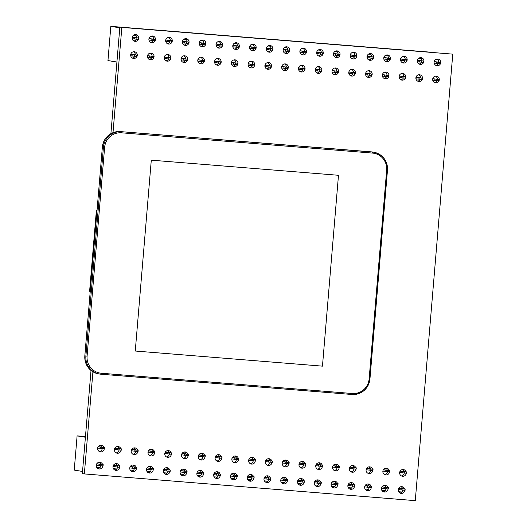 <?xml version="1.0" encoding="UTF-8"?>
<svg xmlns="http://www.w3.org/2000/svg" width="527" height="527" viewBox="0 0 527 527"><rect width="100%" height="100%" fill="white"/><g stroke="black" fill="none" stroke-linecap="round" stroke-linejoin="round"><path stroke-width="0.79" d="M151.289 160.168L338.486 175.287L322.458 366.146L135.261 351.028L151.289 160.168L338.486 175.287L322.458 366.146L135.261 351.028L151.289 160.168M90.236 291.411L89.603 291.299L96.388 210.477L97.021 210.596M97.027 210.484L96.388 210.477M91.013 370.474L82.357 473.595L84.346 473.925L92.923 371.798M113.002 132.672L121.842 27.411L452.765 54.136L415.276 500.65L84.346 473.925M110.901 133.674L119.853 27.081L121.842 27.411M119.853 27.081L452.765 54.136M136.341 39.248A3.379 3.314 -80.7 0 1 133.904 40.994M134.945 34.637A3.379 3.314 -80.7 0 1 136.743 37.727M134.905 56.349A3.379 3.314 -80.7 0 1 132.468 58.102M133.509 51.745A3.379 3.314 -80.7 0 1 135.301 54.828M153.12 40.599A3.379 3.314 -80.7 0 1 150.676 42.351M151.723 35.994A3.379 3.314 -80.7 0 1 153.515 39.077M151.684 57.706A3.379 3.314 -80.7 0 1 149.24 59.452M150.281 53.102A3.379 3.314 -80.7 0 1 152.079 56.185M169.898 41.956A3.379 3.314 -80.7 0 1 167.454 43.701M168.495 37.351A3.379 3.314 -80.7 0 1 170.293 40.434M168.456 59.064A3.379 3.314 -80.7 0 1 166.018 60.809M167.059 54.459A3.379 3.314 -80.7 0 1 168.857 57.542M186.67 43.313A3.379 3.314 -80.7 0 1 184.233 45.059M185.273 38.702A3.379 3.314 -80.7 0 1 187.072 41.791M185.234 60.414A3.379 3.314 -80.7 0 1 182.797 62.166M183.837 55.809A3.379 3.314 -80.7 0 1 185.636 58.892M203.448 44.663A3.379 3.314 -80.7 0 1 201.011 46.416M202.052 40.059A3.379 3.314 -80.7 0 1 203.85 43.142M202.012 61.771A3.379 3.314 -80.7 0 1 199.575 63.517M200.616 57.166A3.379 3.314 -80.7 0 1 202.414 60.249M220.227 46.02A3.379 3.314 -80.7 0 1 217.789 47.766M218.83 41.416A3.379 3.314 -80.7 0 1 220.629 44.499M218.791 63.128A3.379 3.314 -80.7 0 1 216.353 64.874M217.394 58.523A3.379 3.314 -80.7 0 1 219.192 61.606M237.005 47.377A3.379 3.314 -80.7 0 1 234.568 49.123M235.609 42.773A3.379 3.314 -80.7 0 1 237.407 45.856M235.569 64.485A3.379 3.314 -80.7 0 1 233.132 66.231M234.172 59.874A3.379 3.314 -80.7 0 1 235.971 62.957M253.783 48.728A3.379 3.314 -80.7 0 1 251.346 50.48M252.387 44.123A3.379 3.314 -80.7 0 1 254.185 47.206M252.347 65.835A3.379 3.314 -80.7 0 1 249.91 67.588M250.951 61.231A3.379 3.314 -80.7 0 1 252.749 64.314M270.562 50.085A3.379 3.314 -80.7 0 1 268.124 51.83M269.165 45.48A3.379 3.314 -80.7 0 1 270.964 48.563M269.126 67.192A3.379 3.314 -80.7 0 1 266.688 68.938M267.729 62.588A3.379 3.314 -80.7 0 1 269.521 65.671M102.225 448.74A3.379 3.314 -80.7 0 1 99.425 451.547M100.466 445.19A3.379 3.314 -80.7 0 1 102.093 447.1M100.782 465.842A3.379 3.314 -80.7 0 1 97.989 468.648M99.03 462.298A3.379 3.314 -80.7 0 1 100.657 464.208M118.997 450.091A3.379 3.314 -80.7 0 1 116.203 452.897M117.244 446.547A3.379 3.314 -80.7 0 1 118.865 448.457M117.561 467.199A3.379 3.314 -80.7 0 1 114.767 470.005M115.808 463.655A3.379 3.314 -80.7 0 1 117.429 465.558M135.775 451.448A3.379 3.314 -80.7 0 1 132.982 454.254M134.023 447.904A3.379 3.314 -80.7 0 1 135.643 449.808M134.339 468.556A3.379 3.314 -80.7 0 1 131.546 471.362M132.587 465.005A3.379 3.314 -80.7 0 1 134.207 466.915M152.553 452.805A3.379 3.314 -80.7 0 1 149.76 455.611M150.801 449.254A3.379 3.314 -80.7 0 1 152.422 451.165M151.117 469.906A3.379 3.314 -80.7 0 1 148.324 472.719M149.365 466.362A3.379 3.314 -80.7 0 1 150.985 468.272M169.332 454.155A3.379 3.314 -80.7 0 1 166.539 456.968M167.579 450.611A3.379 3.314 -80.7 0 1 169.2 452.522M167.896 471.263A3.379 3.314 -80.7 0 1 165.103 474.069M166.143 467.719A3.379 3.314 -80.7 0 1 167.764 469.623M186.11 455.512A3.379 3.314 -80.7 0 1 183.317 458.319M184.358 451.968A3.379 3.314 -80.7 0 1 185.978 453.872M184.674 472.62A3.379 3.314 -80.7 0 1 181.874 475.426M182.922 469.07A3.379 3.314 -80.7 0 1 184.542 470.98M202.888 456.869A3.379 3.314 -80.7 0 1 200.089 459.676M201.136 453.319A3.379 3.314 -80.7 0 1 202.757 455.229M201.452 473.977A3.379 3.314 -80.7 0 1 198.653 476.783M199.693 470.427A3.379 3.314 -80.7 0 1 201.321 472.337M219.667 458.22A3.379 3.314 -80.7 0 1 216.867 461.033M217.908 454.676A3.379 3.314 -80.7 0 1 219.535 456.586M218.231 475.328A3.379 3.314 -80.7 0 1 215.431 478.134M216.472 471.784A3.379 3.314 -80.7 0 1 218.099 473.687M236.439 459.577A3.379 3.314 -80.7 0 1 233.645 462.383M234.686 456.033A3.379 3.314 -80.7 0 1 236.313 457.937M235.002 476.685A3.379 3.314 -80.7 0 1 232.209 479.491M233.25 473.141A3.379 3.314 -80.7 0 1 234.877 475.044M287.34 51.442A3.379 3.314 -80.7 0 1 284.896 53.187M285.944 46.837A3.379 3.314 -80.7 0 1 287.735 49.92M285.904 68.55A3.379 3.314 -80.7 0 1 283.46 70.295M284.501 63.938A3.379 3.314 -80.7 0 1 286.299 67.028M304.119 52.799A3.379 3.314 -80.7 0 1 301.675 54.544M302.715 48.188A3.379 3.314 -80.7 0 1 304.514 51.271M302.676 69.9A3.379 3.314 -80.7 0 1 300.238 71.652M301.279 65.295A3.379 3.314 -80.7 0 1 303.078 68.378M320.89 54.149A3.379 3.314 -80.7 0 1 318.453 55.902M319.494 49.545A3.379 3.314 -80.7 0 1 321.292 52.628M319.454 71.257A3.379 3.314 -80.7 0 1 317.017 73.003M318.058 66.652A3.379 3.314 -80.7 0 1 319.856 69.735M337.669 55.506A3.379 3.314 -80.7 0 1 335.231 57.252M336.272 50.902A3.379 3.314 -80.7 0 1 338.07 53.985M336.233 72.614A3.379 3.314 -80.7 0 1 333.795 74.36M334.836 68.009A3.379 3.314 -80.7 0 1 336.634 71.092M354.447 56.863A3.379 3.314 -80.7 0 1 352.01 58.609M353.05 52.252A3.379 3.314 -80.7 0 1 354.849 55.342M353.011 73.964A3.379 3.314 -80.7 0 1 350.574 75.717M351.614 69.36A3.379 3.314 -80.7 0 1 353.413 72.443M371.225 58.214A3.379 3.314 -80.7 0 1 368.788 59.966M369.829 53.609A3.379 3.314 -80.7 0 1 371.627 56.692M369.789 75.321A3.379 3.314 -80.7 0 1 367.352 77.067M368.393 70.717A3.379 3.314 -80.7 0 1 370.191 73.8M388.004 59.571A3.379 3.314 -80.7 0 1 385.566 61.316M386.607 54.966A3.379 3.314 -80.7 0 1 388.406 58.049M386.568 76.678A3.379 3.314 -80.7 0 1 384.13 78.424M385.171 72.074A3.379 3.314 -80.7 0 1 386.97 75.157M404.782 60.928A3.379 3.314 -80.7 0 1 402.345 62.673M403.386 56.323A3.379 3.314 -80.7 0 1 405.184 59.406M403.346 78.036A3.379 3.314 -80.7 0 1 400.902 79.781M401.949 73.424A3.379 3.314 -80.7 0 1 403.741 76.507M421.56 62.278A3.379 3.314 -80.7 0 1 419.117 64.031M420.164 57.674A3.379 3.314 -80.7 0 1 421.956 60.757M420.124 79.386A3.379 3.314 -80.7 0 1 417.68 81.138M418.721 74.781A3.379 3.314 -80.7 0 1 420.52 77.864M438.339 63.635A3.379 3.314 -80.7 0 1 435.895 65.381M436.936 59.031A3.379 3.314 -80.7 0 1 438.734 62.114M436.896 80.743A3.379 3.314 -80.7 0 1 434.459 82.489M435.5 76.138A3.379 3.314 -80.7 0 1 437.298 79.221M253.217 460.934A3.379 3.314 -80.7 0 1 250.424 463.74M251.465 457.383A3.379 3.314 -80.7 0 1 253.085 459.294M251.781 478.042A3.379 3.314 -80.7 0 1 248.988 480.848M250.029 474.491A3.379 3.314 -80.7 0 1 251.649 476.401M269.995 462.291A3.379 3.314 -80.7 0 1 267.202 465.097M268.243 458.74A3.379 3.314 -80.7 0 1 269.864 460.651M268.559 479.392A3.379 3.314 -80.7 0 1 265.766 482.198M266.807 475.848A3.379 3.314 -80.7 0 1 268.427 477.758M286.774 463.641A3.379 3.314 -80.7 0 1 283.981 466.448M285.021 460.097A3.379 3.314 -80.7 0 1 286.642 462.001M285.338 480.749A3.379 3.314 -80.7 0 1 282.544 483.555M283.585 477.205A3.379 3.314 -80.7 0 1 285.206 479.109M303.552 464.998A3.379 3.314 -80.7 0 1 300.759 467.805M301.8 461.454A3.379 3.314 -80.7 0 1 303.42 463.358M302.116 482.106A3.379 3.314 -80.7 0 1 299.323 484.912M300.364 478.556A3.379 3.314 -80.7 0 1 301.984 480.466M320.33 466.355A3.379 3.314 -80.7 0 1 317.537 469.162M318.578 462.805A3.379 3.314 -80.7 0 1 320.199 464.715M318.894 483.457A3.379 3.314 -80.7 0 1 316.095 486.269M317.142 479.913A3.379 3.314 -80.7 0 1 318.763 481.823M337.109 467.706A3.379 3.314 -80.7 0 1 334.309 470.512M335.356 464.162A3.379 3.314 -80.7 0 1 336.977 466.072M335.673 484.814A3.379 3.314 -80.7 0 1 332.873 487.62M333.914 481.27A3.379 3.314 -80.7 0 1 335.541 483.173M353.887 469.063A3.379 3.314 -80.7 0 1 351.087 471.869M352.128 465.519A3.379 3.314 -80.7 0 1 353.755 467.423M352.451 486.171A3.379 3.314 -80.7 0 1 349.651 488.977M350.692 482.62A3.379 3.314 -80.7 0 1 352.319 484.53M370.659 470.42A3.379 3.314 -80.7 0 1 367.866 473.226M368.907 466.869A3.379 3.314 -80.7 0 1 370.534 468.78M369.223 487.521A3.379 3.314 -80.7 0 1 366.43 490.334M367.471 483.977A3.379 3.314 -80.7 0 1 369.098 485.887M387.437 471.77A3.379 3.314 -80.7 0 1 384.644 474.583M385.685 468.226A3.379 3.314 -80.7 0 1 387.305 470.137M386.001 488.878A3.379 3.314 -80.7 0 1 383.208 491.684M384.249 485.334A3.379 3.314 -80.7 0 1 385.869 487.238M404.216 473.127A3.379 3.314 -80.7 0 1 401.422 475.934M402.463 469.583A3.379 3.314 -80.7 0 1 404.084 471.487M402.78 490.235A3.379 3.314 -80.7 0 1 399.986 493.041M401.027 486.691A3.379 3.314 -80.7 0 1 402.648 488.595M138.72 38.247A3.379 3.314 -80.7 0 1 134.872 41.317A3.379 3.314 -80.7 0 1 132.145 37.443A3.379 3.314 -80.7 0 1 135.966 34.644A3.379 3.314 -80.7 0 1 138.72 38.247M137.284 55.355A3.379 3.314 -80.7 0 1 133.436 58.418A3.379 3.314 -80.7 0 1 130.709 54.551A3.379 3.314 -80.7 0 1 134.53 51.751A3.379 3.314 -80.7 0 1 137.284 55.355M155.498 39.604A3.379 3.314 -80.7 0 1 151.651 42.667A3.379 3.314 -80.7 0 1 148.924 38.8A3.379 3.314 -80.7 0 1 152.744 36.001A3.379 3.314 -80.7 0 1 155.498 39.604M154.062 56.705A3.379 3.314 -80.7 0 1 150.215 59.775A3.379 3.314 -80.7 0 1 147.488 55.908A3.379 3.314 -80.7 0 1 151.308 53.108A3.379 3.314 -80.7 0 1 154.062 56.705M172.276 40.954A3.379 3.314 -80.7 0 1 168.423 44.024A3.379 3.314 -80.7 0 1 165.702 40.151A3.379 3.314 -80.7 0 1 169.516 37.358A3.379 3.314 -80.7 0 1 172.276 40.954M170.84 58.062A3.379 3.314 -80.7 0 1 166.987 61.132A3.379 3.314 -80.7 0 1 164.266 57.259A3.379 3.314 -80.7 0 1 168.08 54.459A3.379 3.314 -80.7 0 1 170.84 58.062M189.055 42.312A3.379 3.314 -80.7 0 1 185.201 45.381A3.379 3.314 -80.7 0 1 182.48 41.508A3.379 3.314 -80.7 0 1 186.294 38.708A3.379 3.314 -80.7 0 1 189.055 42.312M187.619 59.419A3.379 3.314 -80.7 0 1 183.765 62.489A3.379 3.314 -80.7 0 1 181.044 58.616A3.379 3.314 -80.7 0 1 184.858 55.816A3.379 3.314 -80.7 0 1 187.619 59.419M205.833 43.669A3.379 3.314 -80.7 0 1 201.979 46.732A3.379 3.314 -80.7 0 1 199.259 42.865A3.379 3.314 -80.7 0 1 203.073 40.065A3.379 3.314 -80.7 0 1 205.833 43.669M204.397 60.77A3.379 3.314 -80.7 0 1 200.543 63.839A3.379 3.314 -80.7 0 1 197.823 59.973A3.379 3.314 -80.7 0 1 201.637 57.173A3.379 3.314 -80.7 0 1 204.397 60.77M222.605 45.019A3.379 3.314 -80.7 0 1 218.758 48.089A3.379 3.314 -80.7 0 1 216.037 44.222A3.379 3.314 -80.7 0 1 219.851 41.422A3.379 3.314 -80.7 0 1 222.605 45.019M221.169 62.127A3.379 3.314 -80.7 0 1 217.322 65.196A3.379 3.314 -80.7 0 1 214.601 61.323A3.379 3.314 -80.7 0 1 218.415 58.523A3.379 3.314 -80.7 0 1 221.169 62.127M239.383 46.376A3.379 3.314 -80.7 0 1 235.536 49.446A3.379 3.314 -80.7 0 1 232.815 45.572A3.379 3.314 -80.7 0 1 236.63 42.773A3.379 3.314 -80.7 0 1 239.383 46.376M237.947 63.484A3.379 3.314 -80.7 0 1 234.1 66.554A3.379 3.314 -80.7 0 1 231.379 62.68A3.379 3.314 -80.7 0 1 235.194 59.88A3.379 3.314 -80.7 0 1 237.947 63.484M256.162 47.733A3.379 3.314 -80.7 0 1 252.314 50.803A3.379 3.314 -80.7 0 1 249.594 46.929A3.379 3.314 -80.7 0 1 253.408 44.13A3.379 3.314 -80.7 0 1 256.162 47.733M254.725 64.841A3.379 3.314 -80.7 0 1 250.878 67.904A3.379 3.314 -80.7 0 1 248.151 64.037A3.379 3.314 -80.7 0 1 251.972 61.237A3.379 3.314 -80.7 0 1 254.725 64.841M272.94 49.083A3.379 3.314 -80.7 0 1 269.093 52.153A3.379 3.314 -80.7 0 1 266.366 48.286A3.379 3.314 -80.7 0 1 270.186 45.487A3.379 3.314 -80.7 0 1 272.94 49.083M271.504 66.191A3.379 3.314 -80.7 0 1 267.657 69.261A3.379 3.314 -80.7 0 1 264.929 65.388A3.379 3.314 -80.7 0 1 268.75 62.594A3.379 3.314 -80.7 0 1 271.504 66.191M104.234 448.905A3.379 3.314 -80.7 0 1 100.393 451.87A3.379 3.314 -80.7 0 1 97.673 447.996A3.379 3.314 -80.7 0 1 104.082 447.423M102.798 466.013A3.379 3.314 -80.7 0 1 98.957 468.971A3.379 3.314 -80.7 0 1 96.237 465.104A3.379 3.314 -80.7 0 1 102.646 464.531M121.012 450.256A3.379 3.314 -80.7 0 1 117.172 453.22A3.379 3.314 -80.7 0 1 114.451 449.353A3.379 3.314 -80.7 0 1 120.861 448.78M119.576 467.363A3.379 3.314 -80.7 0 1 115.736 470.328A3.379 3.314 -80.7 0 1 113.015 466.454A3.379 3.314 -80.7 0 1 119.425 465.888M137.791 451.613A3.379 3.314 -80.7 0 1 133.95 454.577A3.379 3.314 -80.7 0 1 131.23 450.704A3.379 3.314 -80.7 0 1 137.639 450.137M136.355 468.72A3.379 3.314 -80.7 0 1 132.514 471.685A3.379 3.314 -80.7 0 1 129.794 467.811A3.379 3.314 -80.7 0 1 136.203 467.245M154.569 452.97A3.379 3.314 -80.7 0 1 150.729 455.934A3.379 3.314 -80.7 0 1 148.008 452.061A3.379 3.314 -80.7 0 1 154.411 451.487M153.133 470.077A3.379 3.314 -80.7 0 1 149.293 473.035A3.379 3.314 -80.7 0 1 146.572 469.168A3.379 3.314 -80.7 0 1 152.975 468.595M171.347 454.327A3.379 3.314 -80.7 0 1 167.507 457.284A3.379 3.314 -80.7 0 1 164.786 453.418A3.379 3.314 -80.7 0 1 171.189 452.845M169.911 471.428A3.379 3.314 -80.7 0 1 166.071 474.392A3.379 3.314 -80.7 0 1 163.344 470.519A3.379 3.314 -80.7 0 1 169.753 469.952M188.119 455.677A3.379 3.314 -80.7 0 1 184.285 458.642A3.379 3.314 -80.7 0 1 181.558 454.768A3.379 3.314 -80.7 0 1 187.968 454.202M186.683 472.785A3.379 3.314 -80.7 0 1 182.849 475.749A3.379 3.314 -80.7 0 1 180.122 471.876A3.379 3.314 -80.7 0 1 186.532 471.309M204.898 457.034A3.379 3.314 -80.7 0 1 201.064 459.999A3.379 3.314 -80.7 0 1 198.336 456.125A3.379 3.314 -80.7 0 1 204.746 455.559M203.462 474.142A3.379 3.314 -80.7 0 1 199.628 477.1A3.379 3.314 -80.7 0 1 196.9 473.233A3.379 3.314 -80.7 0 1 203.31 472.66M221.676 458.391A3.379 3.314 -80.7 0 1 217.835 461.349A3.379 3.314 -80.7 0 1 215.115 457.482A3.379 3.314 -80.7 0 1 221.524 456.909M220.24 475.492A3.379 3.314 -80.7 0 1 216.399 478.457A3.379 3.314 -80.7 0 1 213.679 474.59A3.379 3.314 -80.7 0 1 220.088 474.017M238.454 459.742A3.379 3.314 -80.7 0 1 234.614 462.706A3.379 3.314 -80.7 0 1 231.893 458.833A3.379 3.314 -80.7 0 1 238.303 458.266M237.018 476.849A3.379 3.314 -80.7 0 1 233.178 479.814A3.379 3.314 -80.7 0 1 230.457 475.94A3.379 3.314 -80.7 0 1 236.867 475.374M289.718 50.44A3.379 3.314 -80.7 0 1 285.871 53.51A3.379 3.314 -80.7 0 1 283.144 49.637A3.379 3.314 -80.7 0 1 286.965 46.837A3.379 3.314 -80.7 0 1 289.718 50.44M288.282 67.548A3.379 3.314 -80.7 0 1 284.435 70.618A3.379 3.314 -80.7 0 1 281.708 66.745A3.379 3.314 -80.7 0 1 285.529 63.945A3.379 3.314 -80.7 0 1 288.282 67.548M306.497 51.798A3.379 3.314 -80.7 0 1 302.643 54.867A3.379 3.314 -80.7 0 1 299.922 50.994A3.379 3.314 -80.7 0 1 303.736 48.194A3.379 3.314 -80.7 0 1 306.497 51.798M305.061 68.905A3.379 3.314 -80.7 0 1 301.207 71.968A3.379 3.314 -80.7 0 1 298.486 68.102A3.379 3.314 -80.7 0 1 302.3 65.302A3.379 3.314 -80.7 0 1 305.061 68.905M323.275 53.155A3.379 3.314 -80.7 0 1 319.421 56.218A3.379 3.314 -80.7 0 1 316.701 52.351A3.379 3.314 -80.7 0 1 320.515 49.551A3.379 3.314 -80.7 0 1 323.275 53.155M321.839 70.256A3.379 3.314 -80.7 0 1 317.985 73.325A3.379 3.314 -80.7 0 1 315.265 69.459A3.379 3.314 -80.7 0 1 319.079 66.659A3.379 3.314 -80.7 0 1 321.839 70.256M340.053 54.505A3.379 3.314 -80.7 0 1 336.2 57.575A3.379 3.314 -80.7 0 1 333.479 53.701A3.379 3.314 -80.7 0 1 337.293 50.908A3.379 3.314 -80.7 0 1 340.053 54.505M338.617 71.613A3.379 3.314 -80.7 0 1 334.764 74.682A3.379 3.314 -80.7 0 1 332.043 70.809A3.379 3.314 -80.7 0 1 335.857 68.009A3.379 3.314 -80.7 0 1 338.617 71.613M356.825 55.862A3.379 3.314 -80.7 0 1 352.978 58.932A3.379 3.314 -80.7 0 1 350.257 55.058A3.379 3.314 -80.7 0 1 354.072 52.259A3.379 3.314 -80.7 0 1 356.825 55.862M355.389 72.97A3.379 3.314 -80.7 0 1 351.542 76.04A3.379 3.314 -80.7 0 1 348.821 72.166A3.379 3.314 -80.7 0 1 352.635 69.366A3.379 3.314 -80.7 0 1 355.389 72.97M373.603 57.219A3.379 3.314 -80.7 0 1 369.756 60.282A3.379 3.314 -80.7 0 1 367.036 56.415A3.379 3.314 -80.7 0 1 370.85 53.616A3.379 3.314 -80.7 0 1 373.603 57.219M372.167 74.32A3.379 3.314 -80.7 0 1 368.32 77.39A3.379 3.314 -80.7 0 1 365.6 73.523A3.379 3.314 -80.7 0 1 369.414 70.723A3.379 3.314 -80.7 0 1 372.167 74.32M390.382 58.569A3.379 3.314 -80.7 0 1 386.535 61.639A3.379 3.314 -80.7 0 1 383.814 57.772A3.379 3.314 -80.7 0 1 387.628 54.973A3.379 3.314 -80.7 0 1 390.382 58.569M388.946 75.677A3.379 3.314 -80.7 0 1 385.099 78.747A3.379 3.314 -80.7 0 1 382.371 74.874A3.379 3.314 -80.7 0 1 386.192 72.074A3.379 3.314 -80.7 0 1 388.946 75.677M407.16 59.926A3.379 3.314 -80.7 0 1 403.313 62.996A3.379 3.314 -80.7 0 1 400.586 59.123A3.379 3.314 -80.7 0 1 404.407 56.323A3.379 3.314 -80.7 0 1 407.16 59.926M405.724 77.034A3.379 3.314 -80.7 0 1 401.877 80.104A3.379 3.314 -80.7 0 1 399.15 76.231A3.379 3.314 -80.7 0 1 402.971 73.431A3.379 3.314 -80.7 0 1 405.724 77.034M423.939 61.284A3.379 3.314 -80.7 0 1 420.091 64.353A3.379 3.314 -80.7 0 1 417.364 60.48A3.379 3.314 -80.7 0 1 421.185 57.68A3.379 3.314 -80.7 0 1 423.939 61.284M422.502 78.391A3.379 3.314 -80.7 0 1 418.655 81.454A3.379 3.314 -80.7 0 1 415.928 77.588A3.379 3.314 -80.7 0 1 419.749 74.788A3.379 3.314 -80.7 0 1 422.502 78.391M440.717 62.634A3.379 3.314 -80.7 0 1 436.863 65.704A3.379 3.314 -80.7 0 1 434.143 61.837A3.379 3.314 -80.7 0 1 437.957 59.037A3.379 3.314 -80.7 0 1 440.717 62.634M439.281 79.742A3.379 3.314 -80.7 0 1 435.427 82.811A3.379 3.314 -80.7 0 1 432.707 78.938A3.379 3.314 -80.7 0 1 436.521 76.138A3.379 3.314 -80.7 0 1 439.281 79.742M255.233 461.099A3.379 3.314 -80.7 0 1 251.392 464.063A3.379 3.314 -80.7 0 1 248.672 460.19A3.379 3.314 -80.7 0 1 255.081 459.623M253.797 478.206A3.379 3.314 -80.7 0 1 249.956 481.171A3.379 3.314 -80.7 0 1 247.235 477.297A3.379 3.314 -80.7 0 1 253.645 476.724M272.011 462.456A3.379 3.314 -80.7 0 1 268.171 465.413A3.379 3.314 -80.7 0 1 265.45 461.547A3.379 3.314 -80.7 0 1 271.86 460.973M270.575 479.563A3.379 3.314 -80.7 0 1 266.734 482.521A3.379 3.314 -80.7 0 1 264.014 478.654A3.379 3.314 -80.7 0 1 270.423 478.081M288.789 463.806A3.379 3.314 -80.7 0 1 284.949 466.77A3.379 3.314 -80.7 0 1 282.228 462.904A3.379 3.314 -80.7 0 1 288.631 462.331M287.353 480.914A3.379 3.314 -80.7 0 1 283.513 483.878A3.379 3.314 -80.7 0 1 280.792 480.005A3.379 3.314 -80.7 0 1 287.195 479.438M305.568 465.163A3.379 3.314 -80.7 0 1 301.727 468.128A3.379 3.314 -80.7 0 1 299.007 464.254A3.379 3.314 -80.7 0 1 305.41 463.688M304.132 482.271A3.379 3.314 -80.7 0 1 300.291 485.235A3.379 3.314 -80.7 0 1 297.564 481.362A3.379 3.314 -80.7 0 1 303.974 480.795M322.34 466.52A3.379 3.314 -80.7 0 1 318.506 469.485A3.379 3.314 -80.7 0 1 315.778 465.611A3.379 3.314 -80.7 0 1 322.188 465.038M320.903 483.628A3.379 3.314 -80.7 0 1 317.07 486.586A3.379 3.314 -80.7 0 1 314.342 482.719A3.379 3.314 -80.7 0 1 320.752 482.146M339.118 467.877A3.379 3.314 -80.7 0 1 335.284 470.835A3.379 3.314 -80.7 0 1 332.557 466.968A3.379 3.314 -80.7 0 1 338.966 466.395M337.682 484.978A3.379 3.314 -80.7 0 1 333.848 487.943A3.379 3.314 -80.7 0 1 331.121 484.069A3.379 3.314 -80.7 0 1 337.53 483.503M355.896 469.228A3.379 3.314 -80.7 0 1 352.056 472.192A3.379 3.314 -80.7 0 1 349.335 468.319A3.379 3.314 -80.7 0 1 355.745 467.752M354.46 486.335A3.379 3.314 -80.7 0 1 350.62 489.3A3.379 3.314 -80.7 0 1 347.899 485.426A3.379 3.314 -80.7 0 1 354.309 484.86M372.675 470.585A3.379 3.314 -80.7 0 1 368.834 473.549A3.379 3.314 -80.7 0 1 366.113 469.676A3.379 3.314 -80.7 0 1 372.523 469.109M371.239 487.692A3.379 3.314 -80.7 0 1 367.398 490.65A3.379 3.314 -80.7 0 1 364.677 486.783A3.379 3.314 -80.7 0 1 371.087 486.21M389.453 471.942A3.379 3.314 -80.7 0 1 385.612 474.899A3.379 3.314 -80.7 0 1 382.892 471.033A3.379 3.314 -80.7 0 1 389.301 470.459M388.017 489.043A3.379 3.314 -80.7 0 1 384.176 492.007A3.379 3.314 -80.7 0 1 381.456 488.14A3.379 3.314 -80.7 0 1 387.865 487.567M406.231 473.292A3.379 3.314 -80.7 0 1 402.391 476.256A3.379 3.314 -80.7 0 1 399.67 472.383A3.379 3.314 -80.7 0 1 406.08 471.817M404.795 490.4A3.379 3.314 -80.7 0 1 400.955 493.364A3.379 3.314 -80.7 0 1 398.234 489.491A3.379 3.314 -80.7 0 1 404.637 488.924M119.787 27.819L110.828 26.35L107.956 60.565L116.915 62.034M429.63 52.101L110.828 26.35M133.641 35.138L135.834 35.316M150.419 36.495L152.613 36.673M167.197 37.852L169.391 38.03M183.976 39.202L186.169 39.38M200.754 40.559L202.948 40.737M217.526 41.916L219.719 42.094M234.304 43.267L236.498 43.445M251.083 44.624L253.276 44.802M267.861 45.981L270.055 46.159M284.639 47.338L286.833 47.509M301.418 48.688L303.611 48.866M318.196 50.045L320.39 50.223M334.974 51.402L337.168 51.58M351.746 52.753L353.94 52.931M368.525 54.11L370.718 54.288M385.303 55.467L387.497 55.645M402.081 56.817L404.275 56.995M418.86 58.174L421.053 58.352M435.638 59.531L437.832 59.709M434.782 82.423L434.268 82.383M418.003 81.066L417.489 81.026M401.225 79.715L400.711 79.669M384.446 78.358L383.933 78.319M367.675 77.001L367.161 76.962M350.896 75.651L350.383 75.605M334.118 74.294L333.604 74.254M317.34 72.937L316.826 72.897M300.561 71.586L300.047 71.54M283.783 70.229L283.269 70.19M267.005 68.872L266.491 68.833M250.226 67.522L249.712 67.476M233.454 66.165L232.941 66.125M216.676 64.808L216.162 64.768M199.898 63.451L199.384 63.411M183.119 62.1L182.605 62.054M166.341 60.743L165.827 60.704M149.563 59.386L149.049 59.347M132.784 58.036L132.27 57.99M434.847 82.41L434.228 82.357M418.069 81.053L417.45 81M401.291 79.696L400.672 79.649M384.512 78.345L383.893 78.292M367.734 76.988L367.115 76.935M350.956 75.631L350.343 75.585M334.177 74.274L333.565 74.228M317.399 72.924L316.786 72.871M300.627 71.567L300.008 71.514M283.849 70.21L283.23 70.163M267.07 68.859L266.451 68.806M250.292 67.502L249.673 67.449M233.514 66.145L232.894 66.099M216.735 64.795L216.123 64.742M199.957 63.438L199.344 63.385M183.185 62.081L182.566 62.034M166.407 60.724L165.788 60.677M149.628 59.373L149.009 59.32M132.85 58.016L132.231 57.963M132.198 37.193L138.337 37.984L138.021 39.38L132.165 38.669M148.976 38.55L155.116 39.341L154.8 40.737L148.943 40.026M165.755 39.9L171.894 40.698L171.578 42.094L165.722 41.376M182.533 41.258L188.666 42.048L188.356 43.445L182.5 42.733M199.311 42.615L205.444 43.405L205.135 44.802L199.278 44.09M216.083 43.972L222.223 44.762L221.913 46.159L216.057 45.447M232.862 45.322L239.001 46.112L238.691 47.509L232.835 46.798M249.64 46.679L255.779 47.47L255.463 48.866L249.614 48.155M266.418 48.036L272.558 48.827L272.242 50.223L266.385 49.512M283.197 49.386L289.336 50.177L289.02 51.58L283.164 50.862M299.975 50.744L306.115 51.534L305.798 52.931L299.942 52.219M316.753 52.101L322.886 52.891L322.577 54.288L316.72 53.576M333.532 53.451L339.665 54.248L339.355 55.645L333.499 54.927M350.303 54.808L356.443 55.599L356.133 56.995L350.277 56.284M367.082 56.165L373.221 56.956L372.912 58.352L367.055 57.641M383.86 57.515L390 58.313L389.684 59.709L383.834 58.998M400.639 58.872L406.778 59.663L406.462 61.06L400.606 60.348M417.417 60.23L423.556 61.02L423.24 62.417L417.384 61.705M434.195 61.587L440.335 62.377L440.019 63.774L434.162 63.062M130.729 55.776L136.585 56.488L136.901 55.091L130.762 54.301M147.507 57.133L153.364 57.845L153.68 56.448L147.54 55.658M164.286 58.484L170.142 59.195L170.458 57.799L164.319 57.008M181.064 59.841L186.92 60.552L187.23 59.156L181.097 58.365M197.842 61.198L203.699 61.909L204.008 60.513L197.875 59.722M214.621 62.548L220.477 63.266L220.787 61.863L214.647 61.073M231.399 63.905L237.255 64.617L237.565 63.22L231.425 62.43M248.177 65.262L254.027 65.974L254.343 64.577L248.204 63.787M264.949 66.613L270.806 67.331L271.122 65.934L264.982 65.137M281.728 67.97L287.584 68.681L287.9 67.285L281.761 66.494M298.506 69.327L304.362 70.038L304.672 68.642L298.539 67.851M315.284 70.684L321.141 71.395L321.45 69.999L315.317 69.202M332.063 72.034L337.919 72.746L338.229 71.349L332.096 70.559M348.841 73.391L354.697 74.103L355.007 72.706L348.867 71.916M365.619 74.748L371.469 75.46L371.785 74.063L365.646 73.273M382.398 76.099L388.247 76.81L388.564 75.414L382.424 74.623M399.17 77.456L405.026 78.167L405.342 76.771L399.202 75.98M415.948 78.813L421.804 79.524L422.12 78.128L415.981 77.337M432.726 80.163L438.583 80.881L438.892 79.485L432.759 78.688M132.172 37.305L136.157 37.872L136.045 39.222M138.337 37.984L136.157 37.872M148.95 38.662L152.935 39.229L152.817 40.579M155.116 39.341L152.935 39.229M165.728 40.012L169.707 40.586L169.595 41.929M171.894 40.698L169.707 40.586M182.507 41.369L186.486 41.943L186.374 43.286M188.666 42.048L186.486 41.943M199.285 42.727L203.264 43.293L203.152 44.643M205.444 43.405L203.264 43.293M216.063 44.077L220.042 44.65L219.93 45.994M222.223 44.762L220.042 44.65M232.842 45.434L236.821 46.007L236.709 47.351M239.001 46.112L236.821 46.007M249.614 46.791L253.599 47.358L253.487 48.708M255.779 47.47L253.599 47.358M266.392 48.141L270.377 48.715L270.265 50.065M272.558 48.827L270.377 48.715M283.17 49.498L287.156 50.072L287.037 51.415M289.336 50.177L287.156 50.072M299.949 50.855L303.927 51.422L303.815 52.772M306.115 51.534L303.927 51.422M316.727 52.213L320.706 52.779L320.594 54.129M322.886 52.891L320.706 52.779M333.505 53.563L337.484 54.136L337.372 55.48M339.665 54.248L337.484 54.136M350.284 54.92L354.263 55.493L354.151 56.837M356.443 55.599L354.263 55.493M367.062 56.277L371.041 56.844L370.929 58.194M373.221 56.956L371.041 56.844M383.834 57.627L387.819 58.201L387.707 59.544M390 58.313L387.819 58.201M400.612 58.984L404.598 59.558L404.479 60.901M406.778 59.663L404.598 59.558M417.391 60.341L421.376 60.908L421.257 62.258M423.556 61.02L421.376 60.908M434.169 61.692L438.148 62.265L438.036 63.609M440.335 62.377L438.148 62.265M136.901 55.091L130.736 54.413M153.68 56.448L147.514 55.763M170.458 57.799L164.292 57.12M187.23 59.156L181.071 58.477M204.008 60.513L197.849 59.828M220.787 61.863L214.627 61.185M237.565 63.22L231.406 62.542M254.343 64.577L248.177 63.899M271.122 65.934L264.956 65.249M287.9 67.285L281.734 66.606M304.672 68.642L298.513 67.963M321.45 69.999L315.291 69.314M338.229 71.349L332.069 70.671M355.007 72.706L348.848 72.028M371.785 74.063L365.626 73.378M388.564 75.414L382.398 74.735M405.342 76.771L399.176 76.092M422.12 78.128L415.955 77.449M438.892 79.485L432.733 78.8M138.133 38.036L138.021 39.38M134.372 37.667L134.26 39.011M154.912 39.387L154.8 40.737M151.15 39.018L151.038 40.368M171.69 40.744L171.578 42.094M167.929 40.375L167.817 41.719M188.468 42.101L188.356 43.445M184.707 41.732L184.595 43.076M205.247 43.458L205.135 44.802M201.485 43.082L201.373 44.433M222.025 44.808L221.913 46.159M218.264 44.439L218.145 45.79M238.803 46.165L238.691 47.509M235.035 45.796L234.923 47.14M255.582 47.522L255.463 48.866M251.814 47.153L251.702 48.497M272.354 48.873L272.242 50.223M268.592 48.504L268.48 49.854M289.132 50.23L289.02 51.58M285.37 49.861L285.259 51.205M305.91 51.587L305.798 52.931M302.149 51.218L302.037 52.562M322.689 52.937L322.577 54.288M318.927 52.568L318.815 53.919M339.467 54.294L339.355 55.645M335.706 53.925L335.594 55.269M356.245 55.651L356.133 56.995M352.484 55.282L352.365 56.626M373.024 57.008L372.912 58.352M369.256 56.633L369.144 57.983M389.802 58.359L389.684 59.709M386.034 57.99L385.922 59.34M406.574 59.716L406.462 61.06M402.812 59.347L402.7 60.691M423.352 61.073L423.24 62.417M419.591 60.697L419.479 62.048M440.131 62.423L440.019 63.774M436.369 62.054L436.257 63.405M132.824 56.119L132.936 54.768M134.602 56.33L134.721 54.979M136.585 56.488L136.697 55.144M149.602 57.476L149.714 56.125M151.381 57.68L151.493 56.336M153.364 57.845L153.476 56.494M166.38 58.826L166.492 57.483M168.159 59.037L168.271 57.693M170.142 59.195L170.254 57.851M183.159 60.183L183.271 58.84M184.937 60.394L185.049 59.044M186.92 60.552L187.032 59.208M199.931 61.54L200.049 60.19M201.716 61.751L201.828 60.401M203.699 61.909L203.811 60.559M216.709 62.891L216.828 61.547M218.494 63.102L218.606 61.758M220.477 63.266L220.589 61.916M233.487 64.248L233.599 62.904M235.273 64.459L235.385 63.108M237.255 64.617L237.367 63.273M250.266 65.605L250.378 64.254M252.051 65.816L252.163 64.465M254.027 65.974L254.146 64.623M267.044 66.955L267.156 65.611M268.823 67.166L268.941 65.822M270.806 67.331L270.918 65.98M283.822 68.312L283.934 66.969M285.601 68.523L285.713 67.179M287.584 68.681L287.696 67.337M300.601 69.669L300.713 68.319M302.379 69.88L302.491 68.53M304.362 70.038L304.474 68.694M317.379 71.026L317.491 69.676M319.158 71.231L319.27 69.887M321.141 71.395L321.253 70.045M334.151 72.377L334.27 71.033M335.936 72.588L336.048 71.244M337.919 72.746L338.031 71.402M350.929 73.734L351.041 72.383M352.715 73.945L352.827 72.594M354.697 74.103L354.809 72.759M367.708 75.091L367.82 73.74M369.493 75.295L369.605 73.951M371.469 75.46L371.588 74.109M384.486 76.441L384.598 75.097M386.271 76.652L386.383 75.308M388.247 76.81L388.366 75.466M401.264 77.798L401.376 76.455M403.043 78.009L403.162 76.659M405.026 78.167L405.138 76.823M418.043 79.155L418.155 77.805M419.821 79.366L419.933 78.016M421.804 79.524L421.916 78.174M434.821 80.506L434.933 79.162M436.6 80.717L436.712 79.373M438.583 80.881L438.695 79.531M85.407 437.239L77.107 435.875L74.235 470.091L82.535 471.454M77.107 435.875L85.466 436.554M401.91 492.02L398.643 491.757M385.132 490.663L381.864 490.4M368.353 489.313L365.086 489.049M351.575 487.956L348.307 487.692M331.523 486.316L334.816 486.579L331.536 486.335M318.018 485.242L314.757 484.978L318.038 485.222M297.966 483.602L301.26 483.872L297.979 483.628M284.461 482.534L281.201 482.271M267.69 481.177L264.422 480.914M250.911 479.827L247.644 479.563M234.133 478.47L230.866 478.206M217.355 477.113L214.087 476.849M197.302 475.473L200.596 475.736L197.315 475.499M183.798 474.405L180.537 474.142M167.019 473.048L163.759 472.785M150.241 471.691L146.98 471.428M133.469 470.341L130.202 470.077M116.691 468.984L113.424 468.72M99.913 467.627L96.645 467.363L99.932 467.607M401.923 492.001L398.629 491.731M385.151 490.644L381.851 490.38M368.373 489.287L365.073 489.023M351.595 487.936L348.294 487.666M284.481 482.515L281.187 482.251M267.703 481.158L264.409 480.894M250.931 479.807L247.631 479.537M234.153 478.45L230.852 478.18M217.374 477.093L214.074 476.83M183.818 474.386L180.524 474.116M167.039 473.029L163.745 472.765M150.261 471.672L146.967 471.408M133.483 470.321L130.189 470.051M116.711 468.964L113.41 468.701M98.174 446.698L104.609 447.515L104.498 448.859L97.66 448.069M114.952 448.049L121.388 448.866L121.276 450.216L114.438 449.426M131.724 449.406L138.166 450.223L138.054 451.567L131.216 450.776M148.502 450.763L154.945 451.58L154.833 452.924L147.995 452.133M165.28 452.113L171.723 452.93L171.611 454.281L164.773 453.49M182.059 453.47L188.501 454.287L188.389 455.638L181.552 454.841M198.837 454.827L205.28 455.644L205.168 456.988L198.33 456.198M215.615 456.184L222.058 456.995L221.939 458.345L215.102 457.555M232.394 457.535L238.83 458.352L238.718 459.702L231.88 458.912M249.172 458.892L255.608 459.709L255.496 461.053L248.658 460.262M265.944 460.249L272.387 461.066L272.275 462.41L265.437 461.619M282.722 461.599L289.165 462.416L289.053 463.767L282.215 462.976M299.501 462.956L305.943 463.773L305.831 465.117L298.993 464.327M316.279 464.313L322.722 465.13L322.61 466.474L315.772 465.684M333.057 465.664L339.5 466.481L339.381 467.831L332.55 467.041M349.836 467.021L356.278 467.838L356.16 469.182L349.322 468.391M366.614 468.378L373.05 469.195L372.938 470.539L366.1 469.748M383.386 469.735L389.828 470.545L389.716 471.896L382.879 471.105M400.164 471.085L406.607 471.902L406.495 473.253L399.657 472.455M96.224 465.176L103.061 465.967L103.173 464.616L96.737 463.8M113.002 466.527L119.84 467.324L119.952 465.973L113.509 465.157M129.78 467.884L136.618 468.674L136.73 467.33L130.288 466.514M146.559 469.241L153.397 470.031L153.509 468.681L147.066 467.871M163.337 470.591L170.175 471.388L170.287 470.038L163.844 469.221M180.115 471.948L186.953 472.739L187.065 471.395L180.623 470.578M196.894 473.305L203.725 474.096L203.844 472.752L197.401 471.935M213.666 474.662L220.503 475.453L220.615 474.102L214.179 473.286M230.444 476.013L237.282 476.803L237.394 475.459L230.958 474.643M247.222 477.37L254.06 478.16L254.172 476.816L247.73 476M264.001 478.727L270.838 479.517L270.95 478.167L264.508 477.35M280.779 480.077L287.617 480.868L287.729 479.524L281.286 478.707M297.557 481.434L304.395 482.225L304.507 480.881L298.065 480.064M314.336 482.791L321.174 483.582L321.286 482.231L314.843 481.414M331.114 484.142L337.945 484.939L338.064 483.588L331.621 482.772M347.886 485.499L354.724 486.289L354.836 484.945L348.4 484.129M364.664 486.856L371.502 487.646L371.614 486.302L365.178 485.486M381.443 488.213L388.28 489.003L388.392 487.653L381.95 486.836M398.221 489.563L405.059 490.354L405.171 489.01L398.728 488.193M98.121 446.777L102.429 447.403L102.317 448.747M104.609 447.515L102.429 447.403M114.899 448.134L119.207 448.754L119.095 450.104M121.388 448.866L119.207 448.754M131.678 449.485L135.986 450.111L135.874 451.461M138.166 450.223L135.986 450.111M148.456 450.842L152.764 451.468L152.652 452.812M154.945 451.58L152.764 451.468M165.228 452.199L169.542 452.825L169.43 454.169M171.723 452.93L169.542 452.825M182.006 453.556L186.321 454.175L186.202 455.526M188.501 454.287L186.321 454.175M198.784 454.906L203.099 455.532L202.981 456.876M205.28 455.644L203.099 455.532M215.563 456.263L219.871 456.889L219.759 458.233M222.058 456.995L219.871 456.889M232.341 457.62L236.649 458.24L236.537 459.59M238.83 458.352L236.649 458.24M249.119 458.971L253.428 459.597L253.316 460.947M255.608 459.709L253.428 459.597M265.898 460.328L270.206 460.954L270.094 462.298M272.387 461.066L270.206 460.954M282.676 461.685L286.984 462.304L286.872 463.655M289.165 462.416L286.984 462.304M299.448 463.035L303.763 463.661L303.651 465.012M305.943 463.773L303.763 463.661M316.226 464.392L320.541 465.018L320.423 466.362M322.722 465.13L320.541 465.018M333.005 465.749L337.32 466.375L337.201 467.719M339.5 466.481L337.32 466.375M349.783 467.106L354.091 467.726L353.979 469.076M356.278 467.838L354.091 467.726M366.561 468.457L370.87 469.083L370.758 470.427M373.05 469.195L370.87 469.083M383.34 469.814L387.648 470.44L387.536 471.784M389.828 470.545L387.648 470.44M400.118 471.171L404.426 471.79L404.314 473.141M406.607 471.902L404.426 471.79M103.173 464.616L96.685 463.885M119.952 465.973L113.463 465.242M136.73 467.33L130.241 466.593M153.509 468.681L147.02 467.95M170.287 470.038L163.792 469.307M187.065 471.395L180.57 470.657M203.844 472.752L197.348 472.014M220.615 474.102L214.127 473.371M237.394 475.459L230.905 474.722M254.172 476.816L247.683 476.079M270.95 478.167L264.462 477.436M287.729 479.524L281.234 478.786M304.507 480.881L298.012 480.143M321.286 482.231L314.79 481.5M338.064 483.588L331.569 482.857M354.836 484.945L348.347 484.208M371.614 486.302L365.125 485.565M388.392 487.653L381.904 486.922M405.171 489.01L398.682 488.272M104.412 447.561L104.3 448.912M100.65 447.192L100.538 448.536M121.19 448.918L121.078 450.262M117.429 448.549L117.317 449.893M137.969 450.269L137.857 451.619M134.207 449.9L134.089 451.25M154.747 451.626L154.635 452.976M150.979 451.257L150.867 452.607M171.525 452.983L171.407 454.327M167.757 452.614L167.645 453.958M188.297 454.34L188.185 455.684M184.536 453.964L184.424 455.315M205.075 455.69L204.963 457.041M201.314 455.321L201.202 456.672M221.854 457.047L221.742 458.391M218.092 456.678L217.98 458.022M238.632 458.404L238.52 459.748M234.871 458.035L234.759 459.379M255.411 459.755L255.299 461.105M251.649 459.386L251.531 460.736M272.189 461.112L272.077 462.462M268.427 460.743L268.309 462.087M288.967 462.469L288.855 463.813M285.199 462.1L285.087 463.444M305.746 463.819L305.627 465.17M301.978 463.45L301.866 464.801M322.517 465.176L322.405 466.527M318.756 464.807L318.644 466.158M339.296 466.533L339.184 467.877M335.534 466.164L335.422 467.508M356.074 467.89L355.962 469.234M352.313 467.515L352.201 468.865M372.852 469.241L372.741 470.591M369.091 468.872L368.979 470.222M389.631 470.598L389.519 471.942M385.869 470.229L385.751 471.573M406.409 471.955L406.297 473.299M402.648 471.586L402.529 472.93M99.102 465.644L99.214 464.3M100.881 465.855L100.993 464.511M102.864 466.013L102.976 464.669M115.874 467.001L115.993 465.651M117.659 467.212L117.771 465.861M119.642 467.37L119.754 466.026M132.652 468.358L132.764 467.008M134.438 468.562L134.55 467.218M136.421 468.727L136.533 467.377M149.431 469.709L149.543 468.365M151.216 469.919L151.328 468.575M153.199 470.077L153.311 468.734M166.209 471.066L166.321 469.722M167.994 471.276L168.106 469.926M169.971 471.434L170.089 470.091M182.988 472.423L183.1 471.072M184.766 472.633L184.885 471.283M186.749 472.791L186.861 471.441M199.766 473.773L199.878 472.429M201.545 473.984L201.657 472.64M203.527 474.148L203.639 472.798M216.544 475.13L216.656 473.786M218.323 475.341L218.435 473.99M220.306 475.499L220.418 474.155M233.323 476.487L233.435 475.137M235.101 476.698L235.213 475.347M237.084 476.856L237.196 475.506M250.094 477.844L250.213 476.494M251.88 478.048L251.992 476.704M253.862 478.213L253.974 476.863M266.873 479.195L266.985 477.851M268.658 479.405L268.77 478.061M270.641 479.563L270.753 478.22M283.651 480.552L283.763 479.201M285.436 480.762L285.548 479.412M287.413 480.92L287.531 479.577M300.43 481.909L300.542 480.558M302.215 482.113L302.327 480.769M304.191 482.277L304.31 480.927M317.208 483.259L317.32 481.915M318.987 483.47L319.105 482.126M320.969 483.628L321.081 482.284M333.986 484.616L334.098 483.272M335.765 484.827L335.877 483.476M337.748 484.985L337.86 483.641M350.765 485.973L350.877 484.623M352.543 486.184L352.655 484.833M354.526 486.342L354.638 484.992M367.543 487.323L367.655 485.98M369.322 487.534L369.434 486.19M371.304 487.699L371.416 486.349M384.315 488.681L384.433 487.337M386.1 488.891L386.212 487.541M388.083 489.049L388.195 487.706M401.093 490.038L401.205 488.687M402.878 490.248L402.99 488.898M404.861 490.406L404.973 489.056M120.294 131.592L372.358 152.033L120.301 131.592C110.176 131.77 104.194 136.941 102.357 147.086L84.821 355.863C84.821 365.54 89.425 371.548 98.621 373.88A16.897 16.568 -80.7 0 1 84.84 355.87L102.357 147.086A16.897 16.568 -80.7 0 1 120.301 131.592L371.298 151.862A16.897 16.568 -80.7 0 1 372.622 152.026L373.676 152.198A16.897 16.568 99.3 0 0 372.358 152.033L372.47 153.08A15.882 15.573 -80.7 0 1 386.666 170.155L387.457 170.208A16.897 16.568 99.3 0 0 373.676 152.198C382.879 154.53 387.477 160.537 387.477 170.208L369.947 378.985L369.131 378.933A15.882 15.573 -80.7 0 1 352.28 393.511L101.276 373.235A15.882 15.573 -80.7 0 1 87.087 356.153L104.616 147.376A15.882 15.573 -80.7 0 1 121.467 132.804L372.47 153.08M84.84 355.87L85.894 356.041A16.897 16.568 99.3 0 0 99.675 374.051A16.897 16.568 99.3 0 0 100.993 374.216L351.996 394.486A16.897 16.568 99.3 0 0 369.928 378.992L369.947 378.985C368.103 389.137 362.121 394.308 352.003 394.486L352.28 393.511M102.376 147.092L103.43 147.264L85.894 356.041L87.087 356.153M104.616 147.376L103.43 147.264A16.897 16.568 99.3 0 1 121.355 131.763L121.467 132.804M98.621 373.88L101 374.216L101.276 373.235M386.666 170.155L369.131 378.933M369.928 378.985L387.457 170.214M89.742 291.332L96.527 210.517M371.298 151.862L372.622 152.026M101 374.216L352.003 394.486"/></g></svg>
